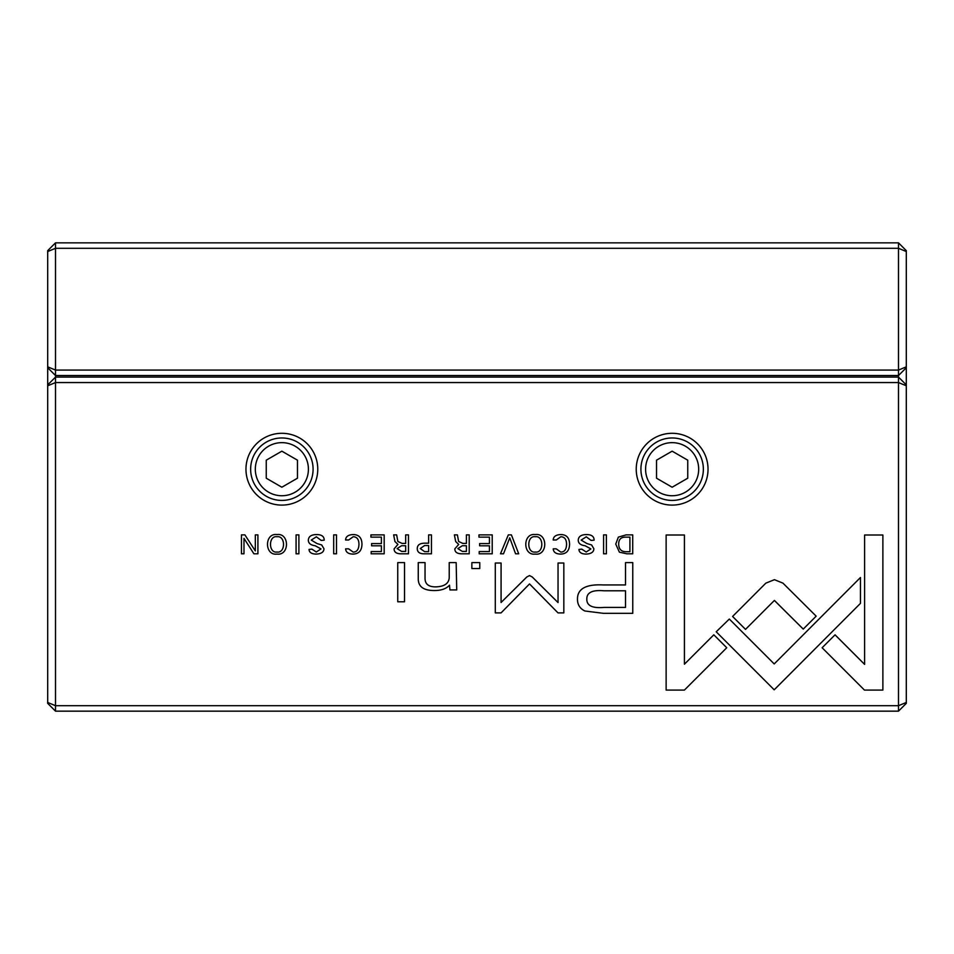 <?xml version="1.0" encoding="UTF-8"?>
<svg xmlns="http://www.w3.org/2000/svg" width="954" height="954" viewBox="0 0 954 954"><rect width="100%" height="100%" fill="white"/><g stroke="black" fill="none" stroke-linecap="round" stroke-linejoin="round"><path stroke-width="1.43" d="M55.511 242.841L898.489 242.841L898.489 248.302L55.511 248.302L55.511 370.069L898.489 370.069L898.489 248.302L906.3 251.534L906.3 703.36L898.489 711.159L55.511 711.159L55.511 705.698L898.489 705.698L898.489 382.554L55.511 382.554L55.511 705.698L47.7 702.466L47.7 250.64L55.511 242.841L55.511 248.302L47.7 251.534M906.3 367.719L898.489 375.53L55.511 375.53L55.511 377.092L898.489 377.092L898.489 370.069L906.3 366.837M898.489 242.841L906.3 250.64L906.3 251.534M47.7 366.837L55.511 370.069L55.511 375.53L47.7 367.719M619.396 552.175L626.826 553.809L632.717 553.809L632.717 534.884L626.074 534.884L618.347 537.114L615.747 544.078L619.396 552.175M417.28 548.598C417.28 552.08 419.557 553.821 424.136 553.809L431.446 553.809L431.446 534.884L428.644 534.884L428.644 543.184L425.508 543.184C420.022 543.076 417.28 544.877 417.28 548.598M394.109 548.86C394.097 552.139 396.423 553.785 401.074 553.809L408.467 553.809L408.467 534.884L405.677 534.884L405.677 543.422L402.147 543.422L397.89 541.502L396.637 534.884L393.644 534.884L394.956 541.562L397.949 544.4L394.109 548.86M560.833 534.562C555.943 534.741 553.392 536.542 553.177 539.976L556.289 539.976L560.833 536.744C564.565 536.84 566.485 539.368 566.569 544.317C566.414 549.432 564.494 552.032 560.833 552.092L556.194 548.836L553.225 548.836C553.451 552.223 555.896 553.976 560.57 554.095C566.426 553.964 569.431 550.673 569.574 544.245C569.49 537.865 566.569 534.634 560.833 534.562M782.948 583.132L774.457 579.686L765.859 583.132L732.589 616.451L745.515 629.378L774.398 600.436L803.244 629.091L816.171 616.165L782.948 583.132M511.404 534.884L508.315 534.884L500.48 553.809L503.509 553.809L509.746 537.829L515.577 553.809L518.714 553.809L511.404 534.884M492.216 553.809L492.216 534.884L478.968 534.884L478.968 537.138L489.426 537.138L489.426 543.577L479.623 543.577L479.623 545.819L489.426 545.819L489.426 551.567L479.194 551.567L479.194 553.809L492.216 553.809M454.843 548.86C454.843 552.139 457.157 553.785 461.808 553.809L469.213 553.809L469.213 534.884L466.411 534.884L466.411 543.422L462.893 543.422L458.635 541.502L457.383 534.884L454.378 534.884L455.69 541.562L458.695 544.4L454.843 548.86M316.358 536.804L321.2 540.429L324.193 540.167C324.217 536.386 321.581 534.514 316.275 534.562C311.087 534.729 308.44 536.649 308.345 540.322C308.452 543.363 310.754 545.175 315.249 545.76L320.985 548.92L316.299 552.02L311.875 549.122L309.048 549.421C309.168 552.39 311.493 553.952 316.036 554.095C321.224 553.892 323.871 552.116 323.966 548.753L321.689 544.949L317.002 543.553L311.254 540.083L316.358 536.804M456.727 589.93L456.167 562.61L449.227 562.61L449.227 577.683C448.797 583.55 444.29 586.615 435.728 586.877C428.453 586.925 424.888 583.943 425.043 577.957L425.043 562.61L418.257 562.61L418.257 578.768C418.234 586.603 423.516 590.526 434.094 590.526C441.01 590.621 446.15 588.845 449.513 585.196L449.942 589.93L456.727 589.93M729.321 619.051L716.204 631.786L774.195 689.814L860.448 603.381L860.448 577.528L774.207 663.936L729.321 619.051M404.532 601.783L404.532 562.61L397.746 562.61L397.746 601.783L404.532 601.783M586.257 536.804L591.098 540.429L594.092 540.167C594.115 536.386 591.48 534.514 586.173 534.562C580.986 534.729 578.339 536.649 578.243 540.322C578.351 543.363 580.652 545.175 585.148 545.76L590.896 548.92L586.197 552.02L581.773 549.122L578.947 549.421C579.066 552.39 581.391 553.952 585.935 554.095C591.134 553.892 593.77 552.116 593.865 548.753L591.587 544.949L586.901 543.553L581.165 540.083L586.257 536.804M276.982 534.562C264.377 532.773 264.33 555.86 276.982 554.095C289.67 555.824 289.587 532.797 276.982 534.562C264.377 532.773 264.33 555.86 276.982 554.095M281.859 433.295A35.906 35.906 0 0 1 312.96 487.148A35.906 35.906 0 0 1 250.771 487.148A35.906 35.906 0 0 1 281.859 433.295M672.141 433.295A35.906 35.906 0 0 1 703.229 487.148A35.906 35.906 0 0 1 641.04 487.148A35.906 35.906 0 0 1 672.141 433.295M353.218 534.562C348.341 534.741 345.777 536.542 345.563 539.976L348.675 539.976L353.218 536.744C356.951 536.84 358.871 539.368 358.966 544.317C358.799 549.432 356.879 552.032 353.218 552.092L348.592 548.836L345.622 548.836C345.837 552.223 348.282 553.976 352.956 554.095C358.811 553.964 361.816 550.673 361.96 544.245C361.876 537.865 358.966 534.634 353.218 534.562M384.176 553.809L384.176 534.884L370.927 534.884L370.927 537.138L381.385 537.138L381.385 543.577L371.595 543.577L371.595 545.819L381.385 545.819L381.385 551.567L371.154 551.567L371.154 553.809L384.176 553.809M864.455 690.088L882.879 690.088L882.879 535.003L864.598 535.003L864.598 664.378L835.048 634.827L822.121 647.754L864.455 690.088M535.266 534.562C522.649 532.773 522.613 555.86 535.266 554.095C547.954 555.824 547.87 532.797 535.266 534.562C522.649 532.773 522.613 555.86 535.266 554.095M479.779 568.536L479.779 562.61L471.86 562.61L471.86 568.536L479.779 568.536M257.914 553.809L257.914 534.884L255.326 534.884L255.326 550.935L244.892 534.884L241.445 534.884L241.445 553.809L243.985 553.809L243.985 538.378L253.919 553.809L257.914 553.809M606.386 534.884L603.584 534.884L603.584 553.809L606.386 553.809L606.386 534.884M298.888 534.884L296.086 534.884L296.086 553.809L298.888 553.809L298.888 534.884M529.542 575.584L526.823 576.967L501.077 602.499L501.077 563.027L495.293 563.027L495.293 612.897L501.065 612.897L529.53 583.931L558.007 612.897L563.826 612.897L563.826 563.027L558.042 563.027L558.042 602.57L532.225 576.967L529.542 575.584M584.885 611.001L603.381 613.327L632.764 613.327L632.764 562.61L625.526 562.61L625.526 584.933L603.107 584.933C585.684 584.075 577.146 588.964 577.48 599.589C577.564 604.836 580.044 608.64 584.885 611.001M336.488 534.884L333.685 534.884L333.685 553.809L336.488 553.809L336.488 534.884M666.13 690.088L684.4 690.088L726.745 647.742L713.819 634.815L684.423 664.211L684.423 535.003L666.13 535.003L666.13 690.088M55.511 711.159L47.7 703.36L47.7 702.466M281.859 437.969A31.22 31.22 0 0 1 313.091 469.189A31.22 31.22 0 0 1 281.859 500.421A31.22 31.22 0 0 1 250.64 469.189A31.22 31.22 0 0 1 281.859 437.969M281.859 495.734A26.533 26.533 0 0 0 304.851 455.929A26.533 26.533 0 0 0 258.88 455.929A26.533 26.533 0 0 0 281.859 495.734M266.249 460.186L266.249 478.204L281.859 487.22L297.469 478.204L297.469 460.186L281.859 451.17L266.249 460.186M672.141 437.969A31.22 31.22 0 0 1 703.36 469.189A31.22 31.22 0 0 1 672.141 500.421A31.22 31.22 0 0 1 640.909 469.189A31.22 31.22 0 0 1 672.141 437.969M672.141 495.734A26.533 26.533 0 0 0 695.12 455.929A26.533 26.533 0 0 0 649.149 455.929A26.533 26.533 0 0 0 672.141 495.734M656.531 460.186L656.531 478.204L672.141 487.22L687.751 478.204L687.751 460.186L672.141 451.17L656.531 460.186M906.3 385.786L898.489 382.554L898.489 377.092L906.3 384.891M47.7 384.891L55.511 377.092L55.511 382.554L47.7 385.786M898.489 711.159L898.489 705.698L906.3 702.466M277.018 552.02C268.372 553.463 268.301 535.289 277.018 536.744C268.301 535.289 268.372 553.463 277.018 552.02C285.663 553.463 285.699 535.385 277.018 536.744M535.301 552.02C526.656 553.463 526.584 535.289 535.301 536.744C526.584 535.289 526.656 553.463 535.301 552.02C543.935 553.463 543.983 535.385 535.301 536.744M462.308 545.736L457.848 548.598L462.308 551.412L466.411 551.412L466.411 545.736L462.308 545.736M604.025 590.788C592.422 589.751 586.686 592.517 586.817 599.1C586.65 605.671 592.386 608.437 604.025 607.412L625.526 607.412L625.526 590.788L604.025 590.788M401.562 545.736L397.102 548.598L401.562 551.412L405.677 551.412L405.677 545.736L401.562 545.736M424.602 545.533L420.261 548.55L424.602 551.627L428.644 551.627L428.644 545.533L424.602 545.533M625.43 537.138C620.935 537.138 618.693 539.451 618.693 544.078C618.788 549.087 621.197 551.639 625.919 551.722L629.914 551.722L629.914 537.138L625.43 537.138"/></g></svg>
